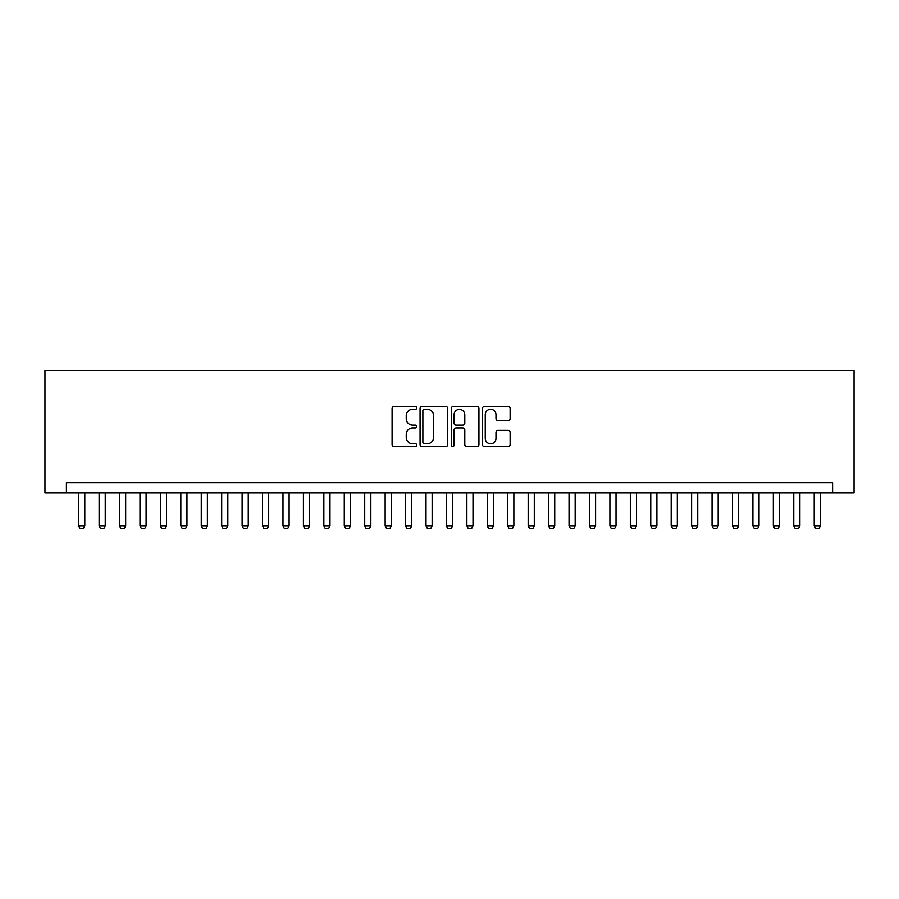 <?xml version="1.0" encoding="UTF-8"?>
<svg xmlns="http://www.w3.org/2000/svg" width="899" height="899" viewBox="0 0 899 899"><rect width="100%" height="100%" fill="white"/><g stroke="black" fill="none" stroke-linecap="round" stroke-linejoin="round"><path stroke-width="1.35" d="M416.81 407.865A1.405 1.405 0 0 0 415.405 406.46L394.099 406.46A2 2 0 0 0 392.088 408.461L392.088 444.567A2 2 0 0 0 394.099 446.567L415.405 446.567A1.405 1.405 0 0 0 416.81 445.162A1.405 1.405 0 0 0 415.405 443.758L412.652 443.758A6.417 6.417 0 0 1 406.236 437.341L406.236 434.341A6.417 6.417 0 0 1 412.652 427.913L415.405 427.913A1.405 1.405 0 0 0 416.81 426.519A1.405 1.405 0 0 0 415.405 425.115L412.652 425.115A6.417 6.417 0 0 1 406.236 418.698L406.236 415.686A6.417 6.417 0 0 1 412.652 409.27L415.405 409.27A1.405 1.405 0 0 0 416.81 407.865M508.115 420.597A2 2 0 0 0 510.115 418.597L510.115 408.461A2 2 0 0 0 508.115 406.46L484.449 406.46A2 2 0 0 0 482.437 408.461L482.437 444.567A2 2 0 0 0 484.449 446.567L508.115 446.567A2 2 0 0 0 510.115 444.567L510.115 432.329A2 2 0 0 0 508.115 430.329L497.979 430.329A2 2 0 0 0 495.978 432.329L495.978 438.397A5.36 5.36 0 0 1 490.618 443.758A5.36 5.36 0 0 1 485.246 438.397L485.246 414.63A5.36 5.36 0 0 1 490.618 409.27A5.36 5.36 0 0 1 495.978 414.63L495.978 418.597A2 2 0 0 0 497.979 420.597L508.115 420.597M832.598 492.922L854.05 492.922L854.05 370.332L44.95 370.332L44.95 492.922L832.598 492.922L832.598 482.707L66.402 482.707L66.402 492.922M447.747 408.461A2 2 0 0 0 445.735 406.46L422.069 406.46A2 2 0 0 0 420.069 408.461L420.069 444.567A2 2 0 0 0 422.069 446.567L445.735 446.567A2 2 0 0 0 447.747 444.567L447.747 408.461M453.265 406.46L476.931 406.46A2 2 0 0 1 478.931 408.461L478.931 444.567A2 2 0 0 1 476.931 446.567L466.795 446.567A2 2 0 0 1 464.794 444.567L464.794 429.924A2 2 0 0 0 462.783 427.913L456.063 427.913A2 2 0 0 0 454.062 429.924L454.062 445.162A1.405 1.405 0 0 1 452.658 446.567A1.405 1.405 0 0 1 451.253 445.162L451.253 408.461A2 2 0 0 1 453.265 406.46M424.283 409.27A1.405 1.405 0 0 0 422.878 410.674L422.878 442.353A1.405 1.405 0 0 0 424.283 443.758L427.194 443.758A6.417 6.417 0 0 0 433.61 437.341L433.61 415.686A6.417 6.417 0 0 0 427.194 409.27L424.283 409.27M464.794 414.731A5.36 5.36 0 0 0 459.423 409.371A5.36 5.36 0 0 0 454.062 414.731L454.062 423.103A2 2 0 0 0 456.063 425.115L462.783 425.115A2 2 0 0 0 464.794 423.103L464.794 414.731M78.663 492.922L78.663 526.016L84.787 526.016L84.787 492.922M84.787 526.016L83.259 528.668L80.191 528.668L78.663 526.016M99.092 492.922L99.092 526.016L105.228 526.016L105.228 492.922M105.228 526.016L103.688 528.668L100.632 528.668L99.092 526.016M119.522 492.922L119.522 526.016L125.658 526.016L125.658 492.922M125.658 526.016L124.118 528.668L121.062 528.668L119.522 526.016M139.963 492.922L139.963 526.016L146.088 526.016L146.088 492.922M146.088 526.016L144.559 528.668L141.491 528.668L139.963 526.016M160.393 492.922L160.393 526.016L166.517 526.016L166.517 492.922M166.517 526.016L164.989 528.668L161.921 528.668L160.393 526.016M180.823 492.922L180.823 526.016L186.947 526.016L186.947 492.922M186.947 526.016L185.419 528.668L182.351 528.668L180.823 526.016M201.252 492.922L201.252 526.016L207.388 526.016L207.388 492.922M207.388 526.016L205.849 528.668L202.781 528.668L201.252 526.016M221.682 492.922L221.682 526.016L227.818 526.016L227.818 492.922M227.818 526.016L226.278 528.668L223.222 528.668L221.682 526.016M242.112 492.922L242.112 526.016L248.248 526.016L248.248 492.922M248.248 526.016L246.719 528.668L243.651 528.668L242.112 526.016M262.553 492.922L262.553 526.016L268.677 526.016L268.677 492.922M268.677 526.016L267.149 528.668L264.081 528.668L262.553 526.016M282.983 492.922L282.983 526.016L289.107 526.016L289.107 492.922M289.107 526.016L287.579 528.668L284.511 528.668L282.983 526.016M303.413 492.922L303.413 526.016L309.537 526.016L309.537 492.922M309.537 526.016L308.009 528.668L304.941 528.668L303.413 526.016M323.842 492.922L323.842 526.016L329.978 526.016L329.978 492.922M329.978 526.016L328.438 528.668L325.382 528.668L323.842 526.016M344.272 492.922L344.272 526.016L350.408 526.016L350.408 492.922M350.408 526.016L348.868 528.668L345.812 528.668L344.272 526.016M364.713 492.922L364.713 526.016L370.838 526.016L370.838 492.922M370.838 526.016L369.309 528.668L366.241 528.668L364.713 526.016M385.143 492.922L385.143 526.016L391.267 526.016L391.267 492.922M391.267 526.016L389.739 528.668L386.671 528.668L385.143 526.016M405.573 492.922L405.573 526.016L411.697 526.016L411.697 492.922M411.697 526.016L410.169 528.668L407.101 528.668L405.573 526.016M426.002 492.922L426.002 526.016L432.138 526.016L432.138 492.922M432.138 526.016L430.599 528.668L427.531 528.668L426.002 526.016M446.432 492.922L446.432 526.016L452.568 526.016L452.568 492.922M452.568 526.016L451.028 528.668L447.972 528.668L446.432 526.016M466.862 492.922L466.862 526.016L472.998 526.016L472.998 492.922M472.998 526.016L471.469 528.668L468.401 528.668L466.862 526.016M487.303 492.922L487.303 526.016L493.427 526.016L493.427 492.922M493.427 526.016L491.899 528.668L488.831 528.668L487.303 526.016M507.733 492.922L507.733 526.016L513.857 526.016L513.857 492.922M513.857 526.016L512.329 528.668L509.261 528.668L507.733 526.016M528.163 492.922L528.163 526.016L534.287 526.016L534.287 492.922M534.287 526.016L532.759 528.668L529.691 528.668L528.163 526.016M548.592 492.922L548.592 526.016L554.728 526.016L554.728 492.922M554.728 526.016L553.188 528.668L550.132 528.668L548.592 526.016M569.022 492.922L569.022 526.016L575.158 526.016L575.158 492.922M575.158 526.016L573.618 528.668L570.562 528.668L569.022 526.016M589.463 492.922L589.463 526.016L595.587 526.016L595.587 492.922M595.587 526.016L594.059 528.668L590.991 528.668L589.463 526.016M609.893 492.922L609.893 526.016L616.017 526.016L616.017 492.922M616.017 526.016L614.489 528.668L611.421 528.668L609.893 526.016M630.323 492.922L630.323 526.016L636.447 526.016L636.447 492.922M636.447 526.016L634.919 528.668L631.851 528.668L630.323 526.016M650.752 492.922L650.752 526.016L656.888 526.016L656.888 492.922M656.888 526.016L655.349 528.668L652.281 528.668L650.752 526.016M671.182 492.922L671.182 526.016L677.318 526.016L677.318 492.922M677.318 526.016L675.778 528.668L672.722 528.668L671.182 526.016M691.612 492.922L691.612 526.016L697.748 526.016L697.748 492.922M697.748 526.016L696.219 528.668L693.151 528.668L691.612 526.016M712.053 492.922L712.053 526.016L718.177 526.016L718.177 492.922M718.177 526.016L716.649 528.668L713.581 528.668L712.053 526.016M732.483 492.922L732.483 526.016L738.607 526.016L738.607 492.922M738.607 526.016L737.079 528.668L734.011 528.668L732.483 526.016M752.913 492.922L752.913 526.016L759.037 526.016L759.037 492.922M759.037 526.016L757.509 528.668L754.441 528.668L752.913 526.016M773.342 492.922L773.342 526.016L779.478 526.016L779.478 492.922M779.478 526.016L777.938 528.668L774.882 528.668L773.342 526.016M793.772 492.922L793.772 526.016L799.908 526.016L799.908 492.922M799.908 526.016L798.368 528.668L795.312 528.668L793.772 526.016M814.213 492.922L814.213 526.016L820.337 526.016L820.337 492.922M820.337 526.016L818.809 528.668L815.741 528.668L814.213 526.016"/></g></svg>
